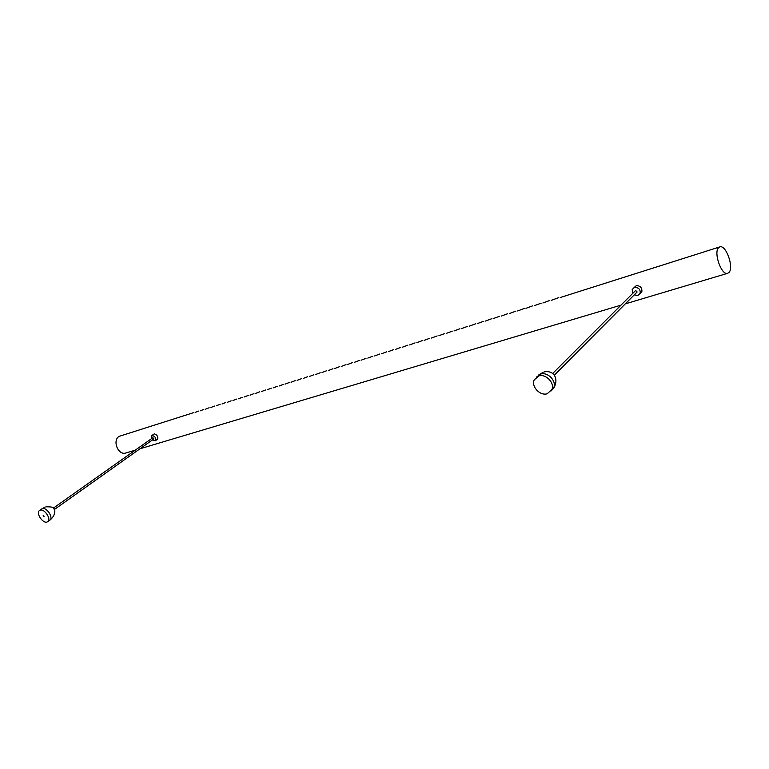 <?xml version="1.0" encoding="UTF-8"?>
<svg xmlns="http://www.w3.org/2000/svg" width="769" height="769" viewBox="0 0 769 769"><rect width="100%" height="100%" fill="white"/><g stroke="black" fill="none" stroke-linecap="round" stroke-linejoin="round"><path stroke-width="1.15" d="M551.267 390.854L553.786 387.672C556.756 381.097 547.807 371.744 540.78 374.051L536.772 376.858M547.095 393.795L551.921 389.575C554.882 383 545.913 373.619 538.877 375.916L534.253 379.857C531.014 386.374 539.896 396.025 547.095 393.795M636.684 292.431L637.126 291.98L635.703 290.499L635.146 290.98L552.613 373.542M634.223 294.902L637.857 295.44L640.106 293.46C640.587 289.375 638.693 287.395 634.406 287.529L632.205 289.442L632.685 293.45M633.954 287.702L636.319 285.626C640.346 285.741 642.192 287.76 641.865 291.682L640.144 293.373M151.714 435.629L154.338 433.851C157.049 434.783 158.174 436.532 157.693 439.08L157.52 439.205M193.307 412.742L119.041 436.388C112.149 440.541 118.176 455.527 125.732 453.028L126.087 452.922M718.611 247.676C713.324 252.357 721.418 275.552 727.551 273.341L728.983 272.447C734.135 267.525 726.051 244.629 719.919 246.868L718.611 247.676M719.659 246.955L560.197 297.536M558.505 297.709L551.498 300.275M549.797 300.458L542.885 302.986M541.184 303.169L534.368 305.668M532.657 305.851L525.948 308.321M524.227 308.504L517.614 310.945M515.884 311.137L509.366 313.541M507.636 313.733L501.205 316.107M499.466 316.309L493.131 318.645M491.391 318.847L485.143 321.163M483.393 321.365L477.241 323.643M475.492 323.864L469.417 326.114M467.658 326.325L461.669 328.546M459.91 328.767L454.008 330.958M452.239 331.179L446.424 333.342M444.655 333.573L438.916 335.707M437.138 335.938L431.476 338.052M429.708 338.283L424.123 340.369M422.344 340.6L416.836 342.657M415.058 342.897L409.627 344.925M407.839 345.166L402.485 347.175M400.697 347.415L395.41 349.405M393.622 349.645L388.412 351.606M386.615 351.856L381.482 353.788M379.684 354.038L374.618 355.951M372.811 356.201L367.813 358.085M366.015 358.344L361.084 360.209M359.277 360.459L354.413 362.305M352.606 362.564L347.809 364.391M345.992 364.65L341.263 366.448M339.456 366.707L334.784 368.486M332.967 368.755L328.363 370.504M326.546 370.773L322 372.513M320.183 372.773L315.694 374.493M313.877 374.763L309.455 376.454M307.638 376.733L303.265 378.406M301.448 378.675L297.142 380.338M295.315 380.607L291.067 382.241M289.24 382.52L285.049 384.144M283.223 384.423L279.08 386.019M277.263 386.298L273.168 387.874M271.351 388.162L267.314 389.72M265.488 390.008L261.508 391.546M259.682 391.834L255.76 393.363M253.933 393.641L250.06 395.151M248.224 395.439L244.109 397.025M242.273 397.313L238.505 398.784M236.679 399.082L232.959 400.534M231.123 400.832L227.451 402.264M225.625 402.562L222.001 403.985M220.165 404.283L216.3 405.772M214.474 406.07L210.946 407.464M209.12 407.762L205.631 409.137M203.804 409.435L200.363 410.79M198.537 411.098L195.134 412.434M152.339 440.003L155.376 440.733C156.213 437.917 155.088 436.177 151.983 435.504L151.416 438.724M153.81 438.936L152.916 437.686M54.599 509.876L53.253 507.905M49.649 520.315L50.023 520.046C53.522 517.431 46.649 507.117 42.41 508.626L39.728 510.347M46.947 522.064L47.889 521.565C51.388 518.96 44.506 508.626 40.267 510.135L39.373 510.597C35.835 513.183 42.67 523.506 46.947 522.064M43.179 515.365L44.121 516.787L43.179 515.365M553.286 388.701C558.948 380.626 555.18 369.726 544.135 371.936M553.786 387.672L551.921 389.575M554.238 375.272L637.126 291.98M640.106 293.46L641.865 291.682M125.732 453.028L135.209 450.201M139.968 448.779L620.977 305.158M625.293 303.87L727.551 273.341M155.376 440.733L157.693 439.08M54.474 509.443L153.925 438.868M53.474 508.059L152.964 437.628M49.86 520.171C56.944 514.23 54.503 508.357 54.08 508.713C52.801 508.511 55.522 506.713 46.092 506.8M50.023 520.046L47.889 521.565M41.728 508.934L45.265 507.031M538.588 375.041L543.241 372.196"/></g></svg>
